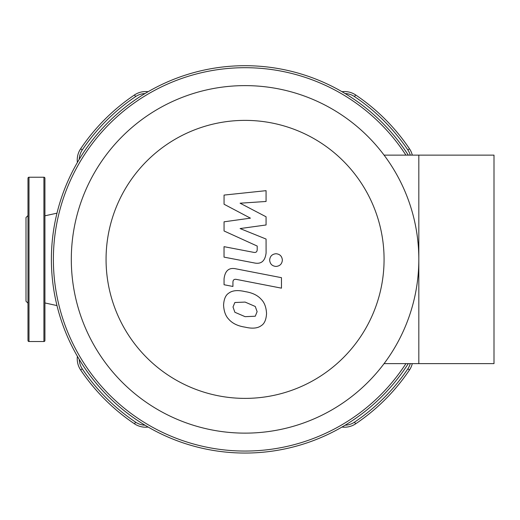 <?xml version="1.0" encoding="UTF-8"?>
<svg xmlns="http://www.w3.org/2000/svg" width="520" height="520" viewBox="0 0 520 520"><rect width="100%" height="100%" fill="white"/><g stroke="black" fill="none" stroke-linecap="round" stroke-linejoin="round"><path stroke-width="0.78" d="M43.92 341.523A0.995 0.995 0 0 0 44.922 340.529L44.922 178.224A0.995 0.995 0 0 0 43.92 177.229L43.92 341.523L28.99 341.523A0.995 0.995 0 0 1 27.989 340.529L27.989 178.224A0.995 0.995 0 0 1 28.99 177.229L43.92 177.229M27.989 303.192L26 301.197L26 217.555L27.989 215.566M341.998 91.709A19.916 19.916 0 0 1 355.628 94.939A19.916 19.916 0 0 0 341.998 91.709M412.301 363.63A19.916 19.916 0 0 1 409.507 369.941A19.916 19.916 0 0 0 412.301 363.63M148.129 427.043A19.916 19.916 0 0 1 134.505 423.82A19.916 19.916 0 0 0 148.129 427.043M82.277 368.829L80.626 369.941A19.916 19.916 0 0 1 77.395 356.31A19.916 19.916 0 0 0 80.626 369.941A198.153 198.153 0 0 0 134.505 423.82L135.609 422.162A196.164 196.164 0 0 1 82.277 368.829A17.921 17.921 0 0 1 79.235 359.431M79.235 159.328A17.921 17.921 0 0 1 82.277 149.929A196.164 196.164 0 0 1 135.609 96.59L134.505 94.939A19.916 19.916 0 0 1 148.129 91.709A19.916 19.916 0 0 0 134.505 94.939A198.153 198.153 0 0 0 80.626 148.817A19.916 19.916 0 0 0 77.395 162.441M44.922 215.806L56.986 213.174L44.922 215.806M418.821 259.376A173.758 173.758 0 0 0 245.063 85.618A173.758 173.758 0 0 0 71.305 259.376A173.758 173.758 0 0 0 245.063 433.134A173.758 173.758 0 0 0 418.821 259.376M106.06 259.376A139.009 139.009 0 0 1 245.063 120.374A139.009 139.009 0 0 1 384.072 259.376A139.009 139.009 0 0 1 245.063 398.385A139.009 139.009 0 0 1 106.06 259.376M384.072 363.63L418.821 363.63L418.821 155.123L418.821 363.63L494 363.63L494 155.123L384.072 155.123M408.285 155.123A193.674 193.674 0 0 0 108.115 122.427A193.674 193.674 0 0 0 108.115 396.325A193.674 193.674 0 0 0 408.285 363.63M405.912 363.63A191.678 191.678 0 0 1 109.525 394.914A191.678 191.678 0 0 1 109.525 123.838A191.678 191.678 0 0 1 405.912 155.123M355.628 423.82A198.153 198.153 0 0 0 409.507 369.941L407.849 368.829A196.164 196.164 0 0 1 354.517 422.162L355.628 423.82A19.916 19.916 0 0 1 341.998 427.043M409.507 148.817A198.153 198.153 0 0 0 355.628 94.939L354.517 96.59A196.164 196.164 0 0 1 407.849 149.929L409.507 148.817A19.916 19.916 0 0 1 412.301 155.123M257.12 311.668L255.261 316.225L245.102 316.673L234.864 312.267L233.012 306.989L234.864 302.51L245.102 302.081L255.261 306.475L257.12 311.668M245.102 291.61C252.35 292.708 257.777 295.347 261.391 299.526C264.485 302.64 266.201 307.3 266.552 313.502C266.201 319.605 264.485 323.622 261.391 325.559C257.777 328.334 252.35 328.868 245.102 327.151C237.796 326.04 232.336 323.394 228.735 319.215C225.647 316.075 223.925 311.389 223.574 305.156C223.925 299.084 225.647 295.094 228.735 293.183C232.336 290.401 237.796 289.881 245.102 291.61M236.073 268.86L281.469 277.68L281.469 288.158L236.717 279.461C234.208 278.882 232.941 279.87 232.928 282.432L232.928 286.462L224.061 284.739L224.061 278.779C225.082 270.575 229.086 267.274 236.073 268.86M276.01 266.442C272.136 266.078 270.017 263.965 269.653 260.091C270.017 256.217 272.136 254.098 276.01 253.734C279.883 254.098 282.002 256.217 282.367 260.091C282.002 263.965 279.883 266.078 276.01 266.442M250.425 218.153L224.061 204.243L224.061 195.084L266.071 190.665L266.071 201.474L240.103 203.203L266.071 216.788L266.071 224.978L240.103 228.56L266.071 239.05L266.097 252.935C265.109 261.137 261.118 264.459 254.124 262.906L224.036 257.133L224.036 246.662L253.435 252.304C255.951 252.876 257.205 251.882 257.212 249.321L257.205 246.058L224.061 230.978L224.061 221.812L250.425 218.153M28.99 341.523L28.99 177.229M145.015 425.204A17.921 17.921 0 0 1 135.609 422.162M82.277 149.929L80.626 148.817M135.609 96.59A17.921 17.921 0 0 1 145.015 93.548M410.248 363.63A17.921 17.921 0 0 1 407.849 368.829M354.517 422.162A17.921 17.921 0 0 1 345.118 425.204M345.118 93.548A17.921 17.921 0 0 1 354.517 96.59M407.849 149.929A17.921 17.921 0 0 1 410.248 155.123M44.922 302.945L56.986 305.584"/></g></svg>
